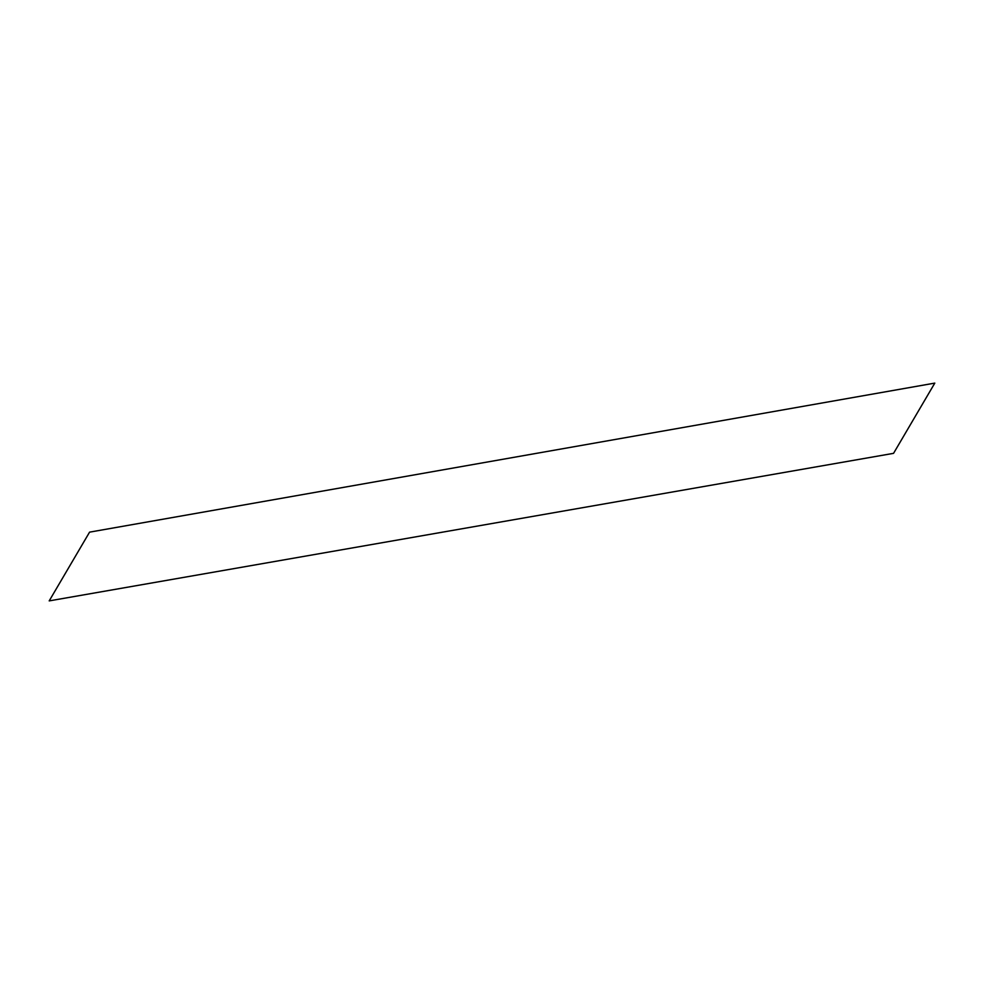 <?xml version="1.0" encoding="UTF-8"?>
<svg xmlns="http://www.w3.org/2000/svg" width="984" height="984" viewBox="0 0 984 984"><rect width="100%" height="100%" fill="white"/><g stroke="black" fill="none" stroke-linecap="round" stroke-linejoin="round"><path stroke-width="1.48" d="M934.8 383.108L893.558 453.341L49.2 600.892L89.569 532.147L934.8 383.108"/></g></svg>
